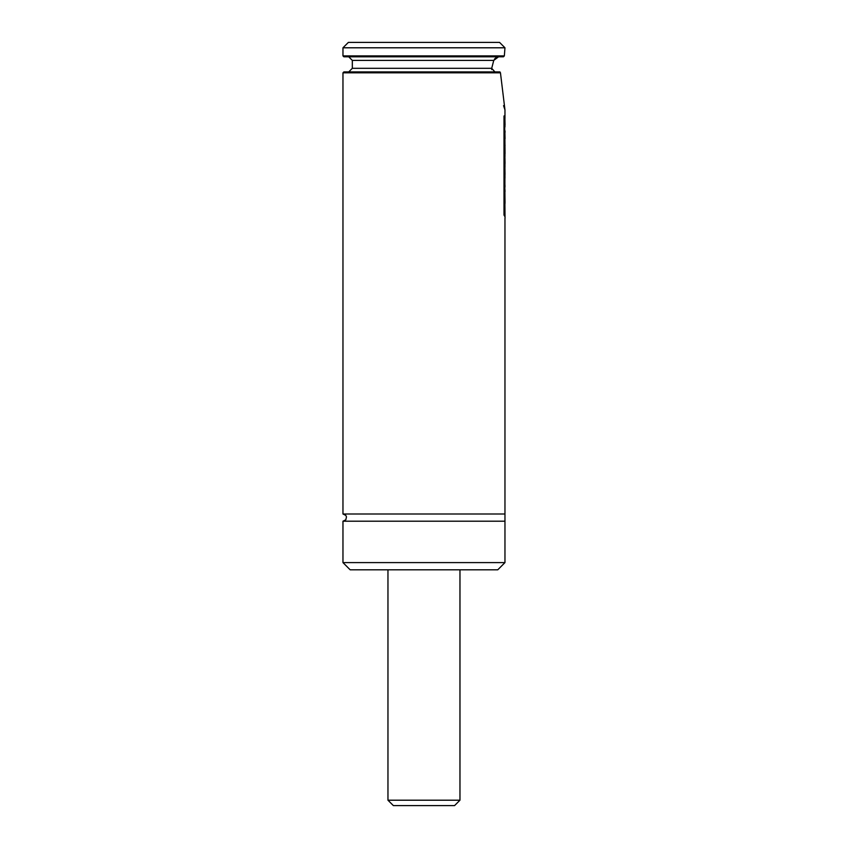 <?xml version="1.0" encoding="UTF-8"?>
<svg xmlns="http://www.w3.org/2000/svg" width="848" height="848" viewBox="0 0 848 848"><rect width="100%" height="100%" fill="white"/><g stroke="black" fill="none" stroke-linecap="round" stroke-linejoin="round"><path stroke-width="1.27" d="M342.963 47.795L504.963 47.795L504.348 55.904L342.963 55.904L342.963 47.795L348.369 42.4L499.567 42.4L504.963 47.795M342.963 55.904L343.864 56.795L503.468 56.795L504.348 55.904M498.582 56.795L493.748 60.399L491.713 68.317L494.914 71.921M494.373 59.148L496.398 57.388M491.723 69.6L491.713 68.317L352.323 68.317L352.323 60.399L493.748 60.399M504.963 218.265L504.963 514.005L342.963 514.005L342.963 72.822L343.864 71.921L499.949 71.921L500.458 72.822L499.949 71.921M342.963 72.822L500.458 72.822L504.963 109.901L504.963 118.402M504.963 203.308L504.963 198.898M504.963 187.238L504.963 185.044M504.963 178.324L504.963 172.875M504.963 167.226L504.963 162.297M504.963 156.626L504.963 154.007M504.963 138.743L504.963 137.8M504.963 132.193L504.963 130.687M504.963 127.009L504.963 123.808M503.564 105.64L504.963 109.901M504.963 514.005L504.963 521.202L342.963 521.202L345.814 519.792L346.482 516.856L345.804 515.383L342.963 514.005M504.963 562.595L342.963 562.595L350.16 569.803L497.765 569.803L504.963 562.595L504.963 521.202M362.764 569.803L485.162 569.803M505.016 132.585L505.037 131.111M504.899 131.853L505.037 138.712L504.899 131.853M504.899 118.052L505.037 124.73L504.899 118.052M504.963 125.663L505.037 124.73M504.899 138.394L505.037 153.721L504.899 138.394M504.963 146.195L505.037 145.262L504.963 146.195M504.899 156.276L505.037 163.219L504.899 156.276M504.963 164.13L505.037 163.219M504.899 166.876L505.016 174.328L504.899 166.876M504.963 174.328L504.963 175.547M504.899 178.97L504.899 185.733L504.899 178.97M504.009 115.953L504.73 117.183L504.73 216.325L504.009 215.074L504.009 115.953M504.899 202.958L505.037 218.265L504.899 202.958M505.005 203.658L504.91 191.288M505.037 202.492L504.751 186.168M505.037 191.468L504.655 185.15M459.966 800.205L387.96 800.205L393.366 805.6L454.56 805.6L459.966 800.205L459.966 569.803M352.323 60.399L348.719 56.795M352.323 68.317L348.719 71.921M342.963 562.595L342.963 521.202M387.96 800.205L387.96 569.803"/></g></svg>
